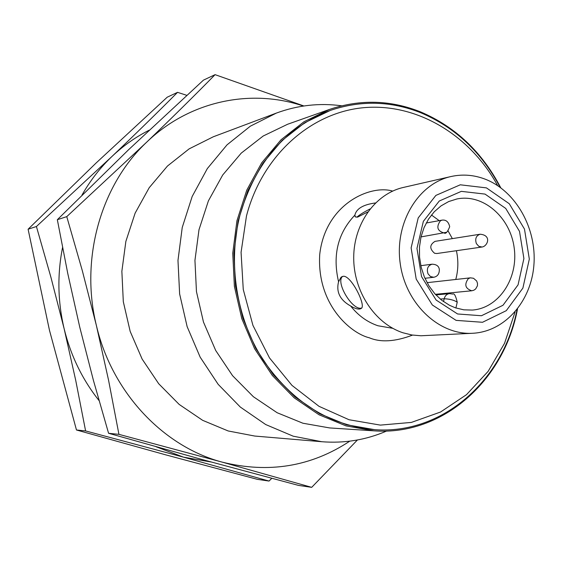 <?xml version="1.0" encoding="UTF-8"?>
<svg xmlns="http://www.w3.org/2000/svg" width="562" height="562" viewBox="0 0 562 562"><rect width="100%" height="100%" fill="white"/><g stroke="black" fill="none" stroke-linecap="round" stroke-linejoin="round"><path stroke-width="0.84" d="M276.363 113.088L213.349 136.763L189.155 148.86L167.476 166.029L149.204 187.708L135.126 213.146L125.867 241.379L121.863 271.305L123.31 301.717L130.166 331.383L142.144 359.097L158.723 383.762L179.173 404.422L202.643 420.327L228.172 430.963L254.734 436.049L321.808 441.725L293.216 436.196L265.693 424.542L240.318 407.064L218.161 384.331L200.17 357.165L187.132 326.627L179.629 293.926L177.978 260.424L182.236 227.491L192.183 196.461L207.336 168.572L227.013 144.863L250.343 126.176L276.363 113.088C297.727 105.227 319.497 102.797 341.654 105.796M386.635 431.026C366.115 439.934 344.513 443.495 321.808 441.725M349.775 441.17C311.151 466.664 268.643 473.654 222.25 462.147C163.366 446.628 111.922 392.417 96.397 325.51C79.888 258.878 100.886 185.123 146.556 142.284C189.422 100.872 250.807 88.283 303.431 106.035M517.518 308.945C504.212 380.495 442.807 436.07 373.885 430.829L329.627 427.928L302.911 423.228L277.143 412.733L253.364 396.709L232.577 375.697L215.696 350.484L203.472 322.061L196.454 291.601L194.944 260.382L198.997 229.71L208.404 200.859L222.707 175L241.238 153.124L263.192 136.018L287.632 124.251L329.444 109.442C360.158 99.109 390.534 99.931 420.573 111.901C455.361 126.724 482.091 152.014 500.756 187.771M303.866 105.972L215.084 74.655C194.389 95.737 171.55 118.28 146.556 142.284L66.766 216.637L82.284 270.575L96.397 325.51L108.606 380.446L118.933 434.349L222.25 462.147L311.692 487.345L357.418 439.983M373.885 430.829L346.002 425.884L319.054 414.784L294.165 397.819L272.373 375.549L254.649 348.812L241.793 318.668L234.382 286.36L232.745 253.251L236.939 220.747L246.739 190.202L261.667 162.854L281.028 139.769L303.944 121.771L329.444 109.442M118.933 434.349L108.578 433.281L202.278 459.576L298.471 485.399L311.692 487.345M215.084 74.655L203.451 80.134L128.733 149.583L57.338 219.707L66.766 216.637M108.578 433.281L93.418 380.376L79.755 327.175L67.791 273.624L57.338 219.707M330.344 110.412L304.716 122.727L281.92 140.584L262.672 163.507L247.828 190.666L238.077 221.007L233.897 253.307L235.52 286.198L242.889 318.303L255.668 348.25L273.287 374.812L294.952 396.92L319.701 413.758L346.48 424.76L374.496 429.649M517.047 309.55C503.503 380.13 442.821 434.735 374.784 429.67C329.388 425.603 292.057 402.202 262.784 359.462C236.321 317.888 227.638 262.89 240.016 214.923C255.457 162.2 285.665 127.335 330.625 110.314C361.05 100.127 391.152 100.956 420.917 112.814C455.171 127.384 481.578 152.225 500.145 187.322M515.108 311.875L504.536 343.319L488.125 371.37L466.502 394.672L440.545 412.023L411.384 422.413L380.369 425.111L349.037 419.737L319.019 406.333L291.994 385.413L269.521 357.952L252.935 325.384L243.262 289.493L241.07 252.324L246.472 215.984C262.222 155.26 311.116 112.189 364.232 107.637C417.475 103.099 470.078 135.259 497.651 185.608M81.982 195.077C90.257 180.493 100.254 167.617 111.979 156.447C123.303 145.72 135.723 136.966 149.232 130.173M99.045 400.594C82.368 379.547 70.728 355.598 64.138 328.735C57.738 301.611 57.212 274.537 62.558 247.512M211.193 462.013L183.493 457.152L155.99 446.727M375.451 202.966C363.277 204.568 356.42 208.621 354.889 215.127C337.832 233.047 332.395 255.26 338.57 281.773C336.006 292.008 340.038 300.087 350.667 306.016C358.24 315.57 367.344 322.152 377.973 325.763L392.768 328.32M186.795 95.336L177.55 92.337C157.62 112.4 135.765 133.77 111.979 156.447L36.418 226.521L50.896 277.178L64.138 328.735L75.708 380.298L85.607 430.928L183.493 457.152L269.036 481.058L271.783 478.332M338.57 281.773L341.029 277.27L343.164 276.3C350.913 274.959 365.799 304.674 361.577 308.18C359.554 309.859 355.915 309.142 350.667 306.016M367.794 211.944L357.636 217.108L355.282 216.883L354.889 215.127M342.483 276.455C335.275 282.503 352.908 311.376 361.745 307.99M370.056 208.945C363.586 212.267 359.181 215.028 356.842 217.22M85.607 430.928L76.467 429.993L165.79 454.869L257.284 479.33L269.036 481.058M177.55 92.337L167.216 97.198L96.2 162.91L28.1 229.226L36.418 226.521M76.467 429.993L49.449 330.21L28.1 229.226M472.649 333.273L420.966 335.767L411.932 335.001L402.996 332.788C374.861 323.607 353.428 291.235 353.709 257.361C353.835 223.465 375.5 193.658 403.467 187.42L450.97 176.538C462.596 173.974 474.089 174.887 485.442 179.271C516.014 191.185 536.865 228.622 533.9 265.032C531.16 301.478 504.753 331.713 472.649 333.273C439.041 335.303 405.595 303.796 400.207 263.423C394.433 223.107 418.072 183.704 450.97 176.538M486.446 187.884L509.27 203.732L524.479 229.078L529.32 259.075L522.892 288.102L506.285 310.667L482.519 322.279L456.105 320.375L432.34 305.004L416.189 279.068L411.124 247.856L418.212 217.908L435.866 195.414L460.278 184.8L486.446 187.884M457.573 313.968L481.458 315.739L502.99 305.271L518.059 284.864L523.903 258.562L519.513 231.368L505.716 208.411L485.027 194.094L461.339 191.354L439.28 201.006L423.355 221.358L416.969 248.411L421.542 276.595L436.112 300.038L457.573 313.968M455.48 307.85L463.826 309.831L472.249 310.076C498.887 308.243 518.614 278.197 514.153 247.666C510.163 217.072 483.018 193.511 456.885 198.976L448.68 201.561L441.044 205.882L434.243 211.79L428.511 219.117L424.043 227.617L420.994 237.016L419.477 246.999L419.547 257.227L421.205 267.357L424.394 277.045L429.003 285.96L434.876 293.807L441.795 300.326L449.537 305.307L455.48 307.85M449.614 293.603L450.057 292.886M455.768 279.469C458.304 270.055 458.515 260.466 456.414 250.708M452.354 238.618L448.083 230.926M439.21 220.648L431.454 215.007M482.034 247.02L436.843 253.525L434.602 253.286C429.389 248.776 429.523 244.807 435.009 241.365L480.11 234.228C492.031 235.218 487.556 246.332 482.034 247.02L478.789 246.318L476.372 243.578C474.848 238.794 476.091 235.682 480.11 234.228M392.62 191.094C370.772 184.399 325.482 203.542 319.736 254.368C316.582 304.583 350.836 333.414 369.304 337.783C380.748 342.602 395.156 341.71 412.536 335.1M457.124 302.679L457.236 302.18C454.152 300.143 449.804 298.998 444.191 298.745L443.523 301.618M440.299 299.103L444.191 298.745C445.027 295.745 446.79 294.031 449.481 293.617L452.747 294.074C454.208 293.041 455.705 295.738 457.236 302.18L455.901 307.997M440.425 220.761L442.076 220.128C446.024 219.616 448.567 221.814 449.705 226.718C447.57 231.944 445.771 234.052 444.296 233.04C437.32 231.073 436.028 226.978 440.425 220.761M446.045 232.38L421.022 236.904M428.019 273.799C426.446 268.84 427.794 265.636 432.066 264.196C436.569 264.365 438.992 266.177 439.336 269.634C439.329 274.024 437.447 276.567 433.702 277.27L430.436 276.525L428.019 273.799M468.371 278.569L470.415 277.839L473.527 278.274L476.667 280.993L477.51 283.367L477.419 285.798L475.677 288.945L473.871 290.21L471.785 290.779C465.224 288.601 464.086 284.527 468.371 278.569M330.625 110.314L330.07 110.51M374.784 429.67L374.201 429.635M341.029 277.27L342.216 276.546M355.451 216.988L354.798 215.66M449.481 293.617L435.894 294.924M442.076 220.128L426.235 223.002M432.066 264.196L420.819 265.685M433.702 277.27L424.935 278.295M470.415 277.839L427.092 282.672M471.785 290.779L435.332 294.312"/></g></svg>
